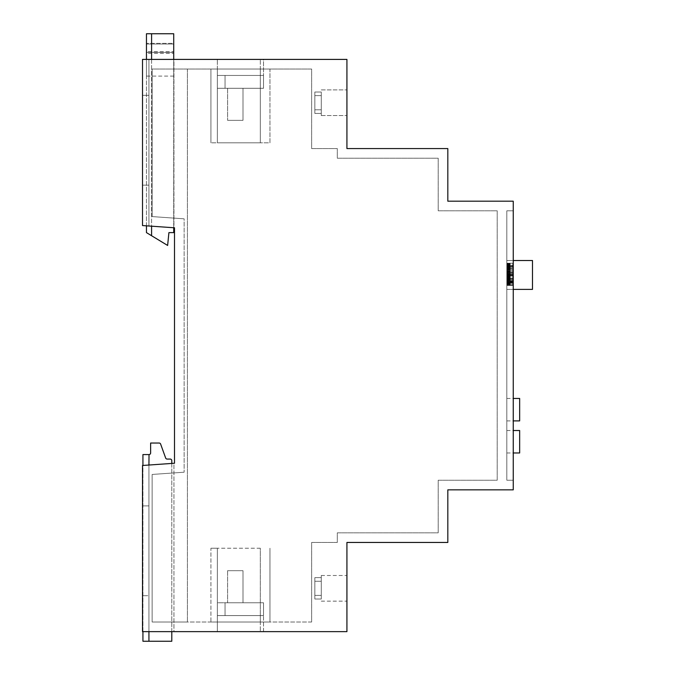 <?xml version="1.0" encoding="UTF-8"?>
<svg xmlns="http://www.w3.org/2000/svg" width="675" height="675" viewBox="0 0 675 675"><rect width="100%" height="100%" fill="white"/><g stroke="black" fill="none" stroke-linecap="round" stroke-linejoin="round"><path stroke-width="0.51" stroke-dasharray="3.38 2.53" d="M346.925 59.408L346.925 148.576L447.82 148.576L447.82 201.184L513.245 201.184L513.245 489.856L447.82 489.856L447.82 542.455L346.925 542.455L346.925 631.631L142.509 631.631L142.509 465.48L174.504 463.244L174.504 227.796L142.509 225.56L142.509 59.408L346.925 59.408M346.925 102.71L346.925 115.543L346.925 102.71M346.925 588.33L346.925 575.497L346.925 588.33M142.509 59.408L148.93 59.408L142.509 59.408L142.509 225.56L148.93 226.007L142.509 225.56L142.509 59.408M173.947 59.408L148.93 59.408L173.947 59.408L173.947 227.753L148.93 226.007L173.947 227.753L173.947 59.408M263.528 59.408L217.342 59.408L263.528 59.408L263.528 75.448L217.342 75.448L217.342 59.408L217.342 75.448L263.528 75.448L263.528 59.408M321.266 102.71L321.266 115.543L321.266 102.71M314.854 109.789L321.266 109.789L321.266 113.417L321.266 92.011L321.266 113.417L314.854 113.417L321.266 113.417L314.854 113.417L314.854 95.639L321.266 95.639L321.266 113.417L314.854 113.417L314.854 92.011L321.266 92.011L314.854 92.011L314.854 113.417L314.854 95.639L321.266 95.639L321.266 92.011L314.854 92.011L314.854 109.789L321.266 109.789L321.266 92.011L314.854 92.011L314.854 113.417L314.854 92.011L314.854 113.417L314.854 95.639L321.266 95.639L321.266 113.417L314.854 113.417L314.854 92.011L321.266 92.011L321.266 113.417L314.854 113.417L314.854 95.639L321.266 95.639L321.266 92.011L314.854 92.011L314.854 109.789L321.266 109.789L321.266 113.417L321.266 92.011L321.266 113.417L314.854 113.417L314.854 92.011L314.854 113.417L321.266 113.417L321.266 92.011L314.854 92.011L314.854 109.789L321.266 109.789L321.266 92.011L314.854 92.011L314.854 113.417L314.854 109.789L321.266 109.789L314.854 109.789L314.854 113.417L314.854 109.789L321.266 109.789L314.854 109.789M142.509 631.631L148.93 631.631L142.509 631.631L142.509 595.704L142.509 631.631M173.947 631.631L148.93 631.631L173.947 631.631L173.947 463.278L142.509 465.48L142.509 595.704L142.509 465.48L173.947 463.278L173.947 631.631M263.528 631.631L260.322 631.631L263.528 631.631L263.528 615.592L260.322 615.592L263.528 615.592L263.528 631.631M217.342 631.631L260.322 631.631L217.342 631.631L217.342 615.592L260.322 615.592L217.342 615.592L217.342 631.631M321.266 588.33L321.266 575.497L321.266 588.33M314.854 595.401L321.266 595.401L321.266 577.623L321.266 595.401L314.854 595.401L314.854 599.029L321.266 599.029L321.266 581.251L314.854 581.251L314.854 577.623L321.266 577.623L321.266 595.401L314.854 595.401L314.854 599.029L321.266 599.029L321.266 581.251L314.854 581.251L314.854 577.623L321.266 577.623L321.266 595.401L314.854 595.401L314.854 599.029L321.266 599.029L321.266 581.251L314.854 581.251L314.854 577.623L321.266 577.623L321.266 595.401L314.854 595.401L314.854 599.029L321.266 599.029L321.266 581.251L314.854 581.251L314.854 577.623L321.266 577.623L321.266 595.401L314.854 595.401L314.854 599.029L321.266 599.029L314.854 599.029L314.854 581.251L321.266 581.251L314.854 581.251L314.854 577.623L321.266 577.623L314.854 577.623L314.854 599.029L314.854 577.623L314.854 599.029L314.854 581.251L321.266 581.251L314.854 581.251L314.854 577.623L314.854 595.401L321.266 595.401L314.854 595.401L314.854 599.029L314.854 577.623L314.854 595.401L314.854 577.623L314.854 595.401L314.854 577.623L321.266 577.623L314.854 577.623L314.854 595.401M513.245 210.803L513.245 480.237L506.824 480.237L506.824 210.803L513.245 210.803L513.245 480.237L506.824 480.237L506.824 210.803L513.245 210.803M148.93 95.335L148.93 59.408L148.93 95.335L142.509 95.335L148.93 95.335L148.93 226.007L148.93 95.335L142.509 95.335L148.93 95.335M148.93 59.408L148.93 226.007L148.93 59.408M217.342 88.282L217.342 75.448L263.528 75.448L217.342 75.448L263.528 75.448L217.342 75.448L263.528 75.448L217.342 75.448L263.528 75.448L217.342 75.448L263.528 75.448L217.342 75.448L263.528 75.448L217.342 75.448L263.528 75.448L217.342 75.448L263.528 75.448L217.342 75.448L217.342 88.282L217.342 75.448L217.342 88.282L217.342 75.448L217.342 88.282L217.342 75.448L217.342 88.282L217.342 75.448L217.342 88.282L217.342 75.448L217.342 88.282L217.342 75.448L217.342 88.282L217.342 75.448L217.342 88.282L225.045 88.282L225.045 75.448L225.045 88.282L217.342 88.282L263.528 88.282L263.528 75.448L263.528 88.282L263.528 75.448L263.528 88.282L263.528 75.448L263.528 88.282L263.528 75.448L263.528 88.282L263.528 75.448L263.528 88.282L263.528 75.448L263.528 88.282L263.528 75.448L263.528 88.282L263.528 75.448L263.528 88.282L225.045 88.282L225.045 75.448L225.045 88.282L217.342 88.282L263.528 88.282L225.045 88.282L225.045 75.448L225.045 88.282L217.342 88.282L263.528 88.282L225.045 88.282L225.045 75.448L225.045 88.282L217.342 88.282L263.528 88.282L225.045 88.282L225.045 75.448L225.045 88.282L217.342 88.282L263.528 88.282L225.045 88.282L225.045 75.448L225.045 88.282L217.342 88.282L263.528 88.282L225.045 88.282L225.045 75.448L225.045 88.282L217.342 88.282L263.528 88.282L225.045 88.282L225.045 75.448L225.045 88.282L217.342 88.282M148.93 465.033L149.023 454.57A1.603 1.603 0 0 0 150.626 452.967L150.626 443.028L159.123 443.028A1.603 1.603 0 0 1 160.633 444.091L165.645 458.004A1.603 1.603 0 0 0 167.147 459.068L170.193 459.068A1.603 1.603 0 0 1 171.796 460.671L171.796 641.25L148.93 641.25L148.93 595.704L148.93 631.631L148.93 595.704L142.509 595.704L148.93 595.704L148.93 465.033L148.93 631.631L148.93 465.033L148.93 595.704L142.509 595.704L148.93 595.704L148.93 505.896L142.509 505.896L148.93 505.896L142.509 505.896L148.93 505.896L148.93 631.631M263.528 602.758L263.528 615.592L217.342 615.592L263.528 615.592L217.342 615.592L263.528 615.592L217.342 615.592L263.528 615.592L217.342 615.592L263.528 615.592L217.342 615.592L263.528 615.592L217.342 615.592L263.528 615.592L217.342 615.592L263.528 615.592L217.342 615.592L263.528 615.592L263.528 602.758L263.528 615.592L263.528 602.758L263.528 615.592L263.528 602.758L263.528 615.592L263.528 602.758L263.528 615.592L263.528 602.758L263.528 615.592L263.528 602.758L263.528 615.592L263.528 602.758L263.528 615.592L263.528 602.758L225.045 602.758L225.045 615.592L225.045 602.758L217.342 602.758L217.342 615.592L217.342 602.758L217.342 615.592L217.342 602.758L217.342 615.592L217.342 602.758L217.342 615.592L217.342 602.758L217.342 615.592L217.342 602.758L217.342 615.592L217.342 602.758L217.342 615.592L217.342 602.758L217.342 615.592L217.342 602.758L263.528 602.758L225.045 602.758L225.045 615.592L225.045 602.758L217.342 602.758L263.528 602.758L225.045 602.758L225.045 615.592L225.045 602.758L217.342 602.758L263.528 602.758L225.045 602.758L225.045 615.592L225.045 602.758L217.342 602.758L263.528 602.758L225.045 602.758L225.045 615.592L225.045 602.758L217.342 602.758L263.528 602.758L225.045 602.758L225.045 615.592L225.045 602.758L217.342 602.758L263.528 602.758L225.045 602.758L225.045 615.592L225.045 602.758L217.342 602.758L263.528 602.758L225.045 602.758L225.045 615.592L225.045 602.758L217.342 602.758L263.528 602.758M314.854 599.029L314.854 581.251L314.854 599.029L314.854 581.251L314.854 599.029L321.266 599.029L314.854 599.029M148.93 185.144L142.509 185.144L148.93 185.144M243 88.282L227.61 88.282L243 88.282L227.61 88.282L243 88.282L227.61 88.282L243 88.282L227.61 88.282L243 88.282L227.61 88.282L243 88.282L227.61 88.282L243 88.282L227.61 88.282L243 88.282L227.61 88.282L243 88.282L243 120.352L243 88.282L243 120.352L227.61 120.352L243 120.352L243 88.282L243 120.352L227.61 120.352L243 120.352L243 88.282L243 120.352L227.61 120.352L243 120.352L243 88.282L243 120.352L227.61 120.352L243 120.352L227.61 120.352L243 120.352L243 88.282L243 120.352L227.61 120.352L243 120.352L243 88.282L243 120.352L227.61 120.352L243 120.352L243 88.282L243 120.352L227.61 120.352L243 120.352L243 88.282M263.528 88.282L225.045 88.282L263.528 88.282M225.045 88.282L225.045 75.448L225.045 88.282M171.796 631.631L171.796 463.43M243 602.758L227.61 602.758L243 602.758L227.61 602.758L243 602.758L227.61 602.758L243 602.758L227.61 602.758L243 602.758L227.61 602.758L243 602.758L227.61 602.758L243 602.758L227.61 602.758L243 602.758L227.61 602.758L243 602.758L243 570.687L243 602.758L243 570.687L227.61 570.687L243 570.687L243 602.758L243 570.687L227.61 570.687L243 570.687L243 602.758L243 570.687L227.61 570.687L243 570.687L243 602.758L243 570.687L227.61 570.687L243 570.687L227.61 570.687L243 570.687L243 602.758L243 570.687L227.61 570.687L243 570.687L243 602.758L243 570.687L227.61 570.687L243 570.687L243 602.758L243 570.687L227.61 570.687L243 570.687L243 602.758M225.045 602.758L225.045 615.592L225.045 602.758M148.93 641.25L148.93 454.57L148.93 641.25L142.931 641.25L142.931 454.57L148.93 454.57M506.824 283.238L506.824 263.225L506.824 285.382L506.824 263.604L506.824 273.788L506.824 263.604L506.824 268.144L513.245 268.127L513.245 285.449L513.245 263.225L513.245 269.519L513.245 265.418L513.245 268.135L506.824 268.144L506.824 285.449L506.824 269.544L506.824 285.069L506.824 273.569L506.824 283.238L513.245 283.238M506.824 282.85L513.245 282.85L506.824 282.884M506.824 268.228L506.824 263.225L506.824 268.228L513.245 268.228M506.824 268.523L506.824 266.473L506.824 268.523L513.245 268.523M506.824 265.688L506.824 266.448L506.824 265.688L513.245 265.688L506.824 265.688M506.824 275.67L513.245 275.645L506.824 275.67M506.824 272.818L506.824 270.135L506.824 272.818L513.245 272.818L513.245 270.135L513.245 272.818L506.824 272.818M506.824 274.953L506.824 289.389L506.824 274.953M506.824 409.666L506.824 420.896L506.824 409.666M506.824 441.745L506.824 430.515L506.824 441.745M506.824 285.365L513.245 285.365L506.824 285.365M506.824 263.604L513.245 263.579M506.824 278.977L506.824 280.817L513.245 280.792L513.245 282.8L513.245 275.012L513.245 280.817L506.824 280.817L506.824 282.606L513.245 282.606L506.824 282.8L506.824 275.012L513.245 275.012L506.824 275.012L506.824 278.977L513.245 278.977M506.824 285.154L513.245 285.154M506.824 272.447L513.245 272.447L506.824 272.447M506.824 275.839L513.245 275.839M506.824 276.472L513.245 276.472M506.824 276.607L513.245 276.607M506.824 285.382L513.245 285.382M506.824 282.31L513.245 282.31M506.824 282.218L513.245 282.218M506.824 274.742L513.245 274.742M506.824 273.788L513.245 273.788L506.824 273.797M506.824 263.225L513.245 263.225L506.824 263.225M506.824 285.449L513.245 285.449M506.824 278.032L513.245 278.032L506.824 278.007M506.824 276.413L513.245 276.413M506.824 276.058L513.245 276.058M506.824 269.291L513.245 269.291M506.824 269.527L513.245 269.544M506.824 265.418L513.245 265.418L506.824 265.418M506.824 266.473L513.245 266.473L506.824 266.448M506.824 266.878L513.245 266.878M506.824 273.569L513.245 273.569M506.824 273.89L513.245 273.89M506.824 285.069L513.245 285.069L506.824 285.069M506.824 282.53L513.245 282.53L506.824 282.53M506.824 276.666L513.245 276.666M506.824 270.135L513.245 270.135L506.824 270.135M532.491 274.953L532.491 289.389L532.491 274.953M532.491 289.389L506.824 289.389L532.491 289.389L532.491 260.516L506.824 260.516L532.491 260.516M519.657 420.896L519.657 398.444M519.657 452.967L519.657 430.515M142.931 631.631L142.931 465.446M506.824 282.8L513.245 282.8L506.824 282.8M506.824 278.421L513.245 278.421M506.824 281.677L513.245 281.677L506.824 281.694M260.322 548.235L217.342 548.235L260.322 548.235L260.322 622.004L269.949 622.004L217.342 622.004L260.322 622.004L260.322 548.235M210.929 548.235L217.342 548.235L210.929 548.235L210.929 622.004L217.342 622.004L210.929 622.004L210.929 548.235M269.949 548.235L269.949 622.004L269.949 548.235M311.648 622.004L152.137 622.004L187.414 622.004L152.137 622.004L152.137 474.449L184.123 472.213L184.123 218.827L152.137 216.582L152.137 69.036L311.648 69.036L311.648 148.576L337.306 148.576L337.306 158.203L438.193 158.203L438.193 210.803L497.205 210.803L497.205 480.237L438.193 480.237L438.193 532.837L337.306 532.837L337.306 542.455L311.648 542.455L311.648 622.004L152.137 622.004L152.137 474.449L152.137 622.004L152.137 474.449L184.123 472.213L152.137 474.449L184.123 472.213L184.123 218.827L184.123 472.213L184.123 218.827L152.137 216.582L184.123 218.827L152.137 216.582L152.137 69.036L152.137 216.582L152.137 69.036L311.648 69.036L311.648 148.576L337.306 148.576L337.306 158.203L438.193 158.203L438.193 210.803L497.205 210.803L497.205 480.237L438.193 480.237L438.193 532.837L337.306 532.837L337.306 542.455L311.648 542.455L311.648 622.004M187.414 69.036L187.414 622.004L187.414 69.036M269.949 69.036L260.322 69.036L269.949 69.036L269.949 142.805L260.322 142.805L269.949 142.805L269.949 69.036M217.342 69.036L260.322 69.036L210.929 69.036L217.342 69.036L217.342 142.805L260.322 142.805L210.929 142.805L217.342 142.805L217.342 69.036M210.929 142.805L210.929 69.036L210.929 142.805M314.854 95.639L321.266 95.639L314.854 95.639L314.854 92.011L314.854 95.639L321.266 95.639L314.854 95.639L314.854 92.011L314.854 95.639M146.458 43.369L146.458 44.01L146.458 43.369L173.72 43.369L173.72 51.713L173.72 43.369L146.458 43.369M173.72 33.75L173.72 232.613L168.91 232.613L167.628 245.447L151.588 235.727L151.588 33.75L173.72 33.75M173.72 227.745L173.72 59.408M173.72 51.713L173.72 76.089L173.72 51.713L146.458 51.713L146.458 44.01L146.458 52.355L146.458 51.713L173.72 51.713M146.458 225.838L146.458 59.408M151.588 235.727L146.458 232.613L146.458 33.75L151.588 33.75L151.588 235.727L151.588 33.75M146.458 53.435L146.458 76.089L146.458 53.435L173.72 53.435L146.458 53.435M151.588 59.408L151.588 226.192M173.72 52.355L146.458 52.355L173.72 52.355M260.322 75.448L260.322 59.408L260.322 75.448M260.322 615.592L260.322 631.631L260.322 615.592M506.824 285.297L513.245 285.297M506.824 284.74L513.245 284.74L506.824 284.74M506.824 284.133L513.245 284.133M506.824 283.281L513.245 283.281L506.824 283.298M506.824 282.032L513.245 282.032L506.824 282.032M506.824 281.348L513.245 281.348L506.824 281.34M506.824 280.614L513.245 280.614L506.824 280.631M506.824 279.872L513.245 279.872M506.824 279.07L513.245 279.07M506.824 277.695L513.245 277.695M506.824 276.505L513.245 276.505M506.824 275.383L513.245 275.383M506.824 274.371L513.245 274.371L506.824 274.404M506.824 273.417L513.245 273.417M506.824 272.708L513.245 272.708M506.824 272.523L513.245 272.523M506.824 276.041L513.245 276.041L506.824 276.05M506.824 277.012L513.245 277.003M506.824 277.906L513.245 277.906M506.824 278.834L513.245 278.834L506.824 278.8M506.824 280.277L513.245 280.277M506.824 282.099L513.245 282.099M506.824 284.082L513.245 284.082M506.824 284.782L513.245 284.782M506.824 285.221L513.245 285.221M506.824 282.707L513.245 282.707L506.824 282.707M506.824 281.855L513.245 281.855M506.824 281.171L513.245 281.171M506.824 280.446L513.245 280.446M506.824 279.374L513.245 279.374L506.824 279.357M506.824 277.121L513.245 277.121M506.824 276.286L513.245 276.286M506.824 275.898L513.245 275.898M506.824 275.257L513.245 275.257M506.824 273.763L513.245 273.763M506.824 270.844L513.245 270.844M506.824 269.502L513.245 269.502M506.824 271.882L513.245 271.882M506.824 272.869L513.245 272.869M506.824 273.535L513.245 273.535M506.824 263.638L513.245 263.638M506.824 264.727L513.245 264.727M506.824 265.073L513.245 265.073M506.824 265.477L513.245 265.477L506.824 265.494M506.824 266.92L513.245 266.92M506.824 269.055L513.245 269.055M506.824 271.282L513.245 271.282M506.824 274.328L513.245 274.328M506.824 276.261L513.245 276.261M506.824 277.813L513.245 277.813M506.824 280.547L513.245 280.547L506.824 280.538M506.824 283.492L513.245 283.492M506.824 284.175L513.245 284.175M506.824 285.095L513.245 285.095M506.824 285.255L513.245 285.255M506.824 283.905L513.245 283.905M506.824 281.239L513.245 281.239M506.824 280.42L513.245 280.42M506.824 279.475L513.245 279.475M506.824 278.513L513.245 278.513M506.824 277.231L513.245 277.231M506.824 275.948L513.245 275.948M506.824 272.422L513.245 272.422M506.824 270.869L513.245 270.869M506.824 269.333L513.245 269.333M506.824 266.996L513.245 266.996L506.824 267.005M506.824 266.06L513.245 266.06M506.824 265.199L513.245 265.199M506.824 264.507L513.245 264.507M506.824 277.611L513.245 277.611M506.824 274.995L513.245 274.995M506.824 272.506L513.245 272.506M506.824 270.979L513.245 270.979M506.824 265.874L513.245 265.874M506.824 264.178L513.245 264.178M506.824 263.334L513.245 263.334M506.824 263.258L513.245 263.258M506.824 263.689L513.245 263.689M506.824 264.887L513.245 264.887M506.824 265.781L513.245 265.781M506.824 266.819L513.245 266.819M506.824 267.941L513.245 267.941M506.824 267.73L513.245 267.73M506.824 267.646L513.245 267.646M506.824 268.566L513.245 268.566M506.824 270.734L513.245 270.734M506.824 271.865L513.245 271.865M506.824 272.784L513.245 272.784M506.824 273.637L513.245 273.637M506.824 275.231L513.245 275.231M506.824 275.518L513.245 275.518M506.824 275.088L513.245 275.088M506.824 277.703L513.245 277.703M506.824 275.349L513.245 275.349M506.824 282.732L513.245 282.732M506.824 282.133L513.245 282.133M506.824 281.323L513.245 281.323M506.824 280.243L513.245 280.243M506.824 279.652L513.245 279.652M506.824 277.037L513.245 277.037M506.824 282.395L513.245 282.395M506.824 283.019L513.245 283.019M506.824 283.222L513.245 283.222M506.824 283.163L513.245 283.163M506.824 282.639L513.245 282.639M506.824 281.475L513.245 281.475M506.824 271.662L513.245 271.662L506.824 271.654M506.824 269.865L513.245 269.865L506.824 269.857M506.824 268.135L513.245 268.135L506.824 268.127M506.824 267.199L513.245 267.199M506.824 266.667L513.245 266.667M506.824 266.271L513.245 266.271M506.824 265.629L513.245 265.629M506.824 265.435L513.245 265.435M506.824 266.017L513.245 266.017M506.824 267.19L513.245 267.19M506.824 278.851L513.245 278.851M506.824 282.074L513.245 282.074M217.342 548.235L217.342 622.004L217.342 548.235M260.322 142.805L260.322 69.036L260.322 142.805M173.72 44.01L146.458 44.01L173.72 44.01M321.266 115.543L346.925 115.543L321.266 115.543M321.266 89.885L346.925 89.885L321.266 89.885M321.266 601.155L346.925 601.155M321.266 575.497L346.925 575.497M227.61 88.282L227.61 120.352L227.61 88.282M227.61 570.687L227.61 602.758L227.61 570.687M506.824 289.389L513.245 289.389M506.824 260.516L513.245 260.516M506.824 420.896L513.245 420.896M506.824 398.444L513.245 398.444M506.824 452.967L513.245 452.967M506.824 430.515L513.245 430.515M173.72 76.089L146.458 76.089"/><path stroke-width="1.01" d="M346.925 59.408L346.925 148.576L447.82 148.576L447.82 201.184L513.245 201.184L513.245 489.856L447.82 489.856L447.82 542.455L346.925 542.455L346.925 631.631L142.509 631.631L142.509 465.48L174.504 463.244L174.504 227.796L142.509 225.56L142.509 59.408L346.925 59.408M148.93 631.631L148.93 641.25L171.796 641.25L171.796 631.631M171.796 463.43L171.796 460.671A1.603 1.603 0 0 0 170.193 459.068L167.147 459.068A1.603 1.603 0 0 1 165.645 458.004L160.633 444.091A1.603 1.603 0 0 0 159.123 443.028L150.626 443.028L150.626 452.967A1.603 1.603 0 0 1 149.023 454.57L148.93 465.033M148.93 641.25L142.931 641.25L142.931 631.631M142.931 465.446L142.931 454.57L148.93 454.57M513.245 260.516L532.491 260.516L532.491 289.389L513.245 289.389M513.245 398.444L519.657 398.444L519.657 420.896L513.245 420.896M513.245 430.515L519.657 430.515L519.657 452.967L513.245 452.967M151.588 226.192L151.588 235.727L167.628 245.447L168.91 232.613L173.72 232.613L173.72 227.745M173.72 59.408L173.72 33.75L151.588 33.75L151.588 59.408M151.588 235.727L146.458 232.613L146.458 225.838M146.458 59.408L146.458 33.75L151.588 33.75"/></g></svg>
